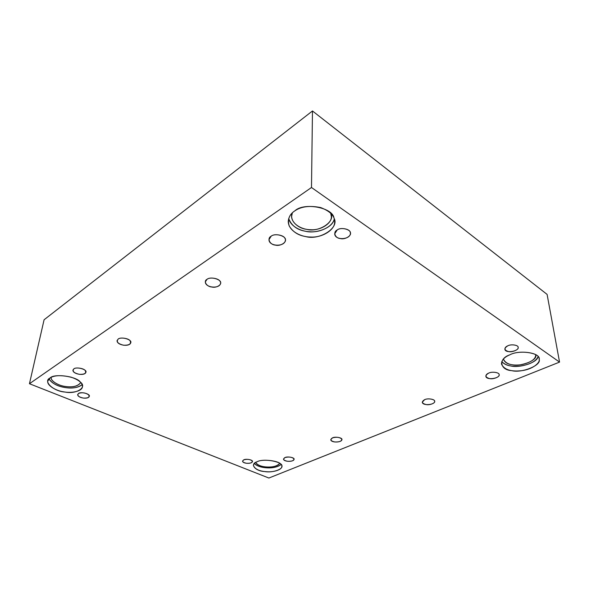 <?xml version="1.0" encoding="UTF-8"?>
<svg xmlns="http://www.w3.org/2000/svg" width="589" height="589" viewBox="0 0 589 589"><rect width="100%" height="100%" fill="white"/><g stroke="black" fill="none" stroke-linecap="round" stroke-linejoin="round"><path stroke-width="0.88" d="M284.943 457.579L283.493 459.037C283.574 461.982 293.764 462.122 294.066 459.317C294.934 457.646 287.572 456.129 284.943 457.579C288.728 456.608 291.702 456.976 293.867 458.691C294.154 460.576 292.041 461.445 287.528 461.29C283.456 460.377 282.595 459.14 284.943 457.579M332.49 437.87L330.76 439.644C330.871 442.906 341.775 442.7 341.922 439.615C342.746 437.826 335.296 436.309 332.49 437.87C336.613 436.788 339.713 437.193 341.782 439.085C341.848 441.168 339.507 442.125 334.758 441.964C330.569 440.962 329.811 439.6 332.49 437.87M424.632 399.673L422.276 402.169C422.453 406.079 434.962 404.93 434.653 401.359C435.308 399.327 427.724 397.95 424.632 399.673C427.467 398.076 434.763 399.128 434.601 401.102C435.831 402.92 429.683 405.416 426.149 404.562C421.761 403.384 421.26 401.757 424.632 399.673M488.723 373.109C486.882 373.831 485.925 374.862 485.851 376.202C486.087 380.56 499.899 378.536 499.133 374.692C499.597 372.476 491.977 371.306 488.723 373.109C491.977 371.306 499.597 372.476 499.133 374.692C500.171 376.739 493.251 379.544 489.606 378.594C485.108 377.277 484.813 375.451 488.723 373.109M73.831 368.883L72.926 370.113C72.609 374.177 84.845 376.268 85.898 372.292C87.415 369.494 76.703 366.446 73.831 368.883C75.451 367.094 83.734 368.25 85.147 370.452C86.686 373.227 84.728 374.516 79.272 374.324C73.861 373.021 72.049 371.203 73.831 368.883M118.183 339.065L117.056 340.633C116.777 345.331 129.698 347.267 130.765 342.71C132.319 339.603 121.356 336.356 118.183 339.065C120.09 337.041 128.822 338.329 130.11 340.817C131.472 343.954 129.256 345.412 123.454 345.206C117.807 343.74 116.048 341.694 118.183 339.065M271.139 236.233L268.967 239.635C268.982 246.739 284.781 247.078 285.385 240.29C286.814 236.204 275.225 232.603 271.139 236.233C274.202 233.273 284.399 235.092 285.054 238.692C287.476 241.991 280.408 246.592 275.343 245.098C269.85 244.752 266.721 238.339 271.139 236.233M78.506 393.467L77.682 394.534C77.453 398.002 88.372 399.732 89.278 396.353C90.588 393.982 81.076 391.42 78.506 393.467C81.981 392.222 85.346 392.672 88.608 394.814C89.962 397.17 88.203 398.26 83.329 398.09C78.499 396.979 76.894 395.433 78.506 393.467M50.043 377.991L47.827 380.965C46.509 385.302 56.102 390.934 63.958 391.876C71.092 393.342 81.856 391.516 82.431 386.885C82.791 383.137 79.029 379.905 71.129 377.181C61.322 374.943 54.291 375.215 50.043 377.991C54.144 373.271 76.592 376.364 80.376 382.114C87.577 387.407 76.32 394.446 65.04 392.038C53.724 391.457 42.563 381.333 50.043 377.991M82.143 384.602C75.009 391.162 53.709 387.599 49.02 378.83C52.215 383.623 57.847 386.561 65.916 387.65C72.749 388.63 78.16 387.614 82.143 384.602M80.759 382.511C78.249 386.148 73.308 387.496 65.939 386.553C59.482 386.038 50.337 381.297 51.155 377.335C50.536 381.068 58.51 385.589 64.959 386.406C72.631 387.599 77.895 386.303 80.759 382.511M294.772 210.899C290.892 213.395 288.713 216.877 288.249 221.354C288.293 230.851 300.854 237.161 310.587 237.028C322.249 237.927 335.568 229.555 334.604 221.545C334.766 215.891 330.142 211.237 320.725 207.586C309.748 205.37 301.097 206.474 294.772 210.899C303.872 202.042 333.013 207.519 333.963 218.114C339.978 227.81 319.275 240.739 305.507 236.513C298.196 235.357 292.748 231.816 289.17 225.889C287.351 219.557 289.214 214.558 294.772 210.899M334.243 218.998C332.814 226.515 320.298 232.574 310.3 231.786C301.656 231.654 290.87 226.956 288.684 218.615C291.533 225.705 297.173 229.924 305.603 231.278C315.402 233.958 332.814 228.179 334.243 218.998M330.679 213.144L330.76 213.358C335.973 221.7 318.251 232.957 306.405 229.283C297.997 228.444 288.713 220.124 292.372 212.828L291.643 216.229C291.695 224.409 302.422 229.843 310.756 229.732C320.747 230.505 332.137 223.29 331.327 216.384L330.679 213.144M337.166 229.997L334.707 233.804C334.898 240.695 350.337 239.841 350.411 233.369C351.486 229.622 341.068 226.684 337.166 229.997C340.39 227.14 349.962 228.893 350.219 232.361C352.215 235.541 344.985 239.981 340.28 238.538C335.06 238.206 332.726 232.022 337.166 229.997M507.828 345.802C505.907 346.597 504.92 347.716 504.861 349.159C505.148 353.724 519.071 351.309 518.129 347.348C518.497 345.036 511.053 343.961 507.828 345.802C511.149 343.91 518.695 345.117 518.143 347.451C519.1 349.594 512.099 352.561 508.506 351.567C504.074 350.19 503.853 348.268 507.828 345.802M509.89 354.806C504.449 357.015 501.644 360.093 501.475 364.024C504.051 369.561 510.582 371.799 521.044 370.746C532.132 369.649 540.643 362.846 539.126 358.915C540.061 352.531 518.938 349.741 509.89 354.806C519.432 349.461 541.092 352.929 539.185 359.43C541.556 365.401 521.655 373.338 511.708 370.643C499.803 370.01 498.066 358.613 509.89 354.806M538.103 356.684C535.821 361.484 529.68 364.643 519.682 366.174C511.436 366.947 505.465 365.416 501.769 361.587C503.912 363.995 507.004 365.467 511.038 366.005C519.321 368.169 537.168 362.772 538.103 356.684M535.696 354.644L535.74 355.042C537.823 360.196 520.757 367.109 512.202 364.768C507.431 364.127 504.508 362.213 503.426 359.032L503.426 359.054C505.642 363.825 511.23 365.762 520.183 364.856C530.733 362.677 535.909 359.275 535.696 354.644M257.01 461.791C254.86 462.637 253.653 463.852 253.388 465.428C254.927 469.219 259.454 471.325 266.964 471.745C273.833 472.312 282.153 469.58 281.77 466.495C284.207 462.063 263.96 457.859 257.01 461.791C262.208 458.573 280.025 460.789 281.174 464.758C285.378 468.432 273.281 473.254 264.564 471.539C255.155 471.082 249.441 464.044 257.01 461.791M280.99 464.522C275.092 469.521 258.939 468.726 254.345 463.477C256.738 465.759 260.198 467.151 264.733 467.637C271.536 468.424 276.955 467.386 280.99 464.522M279.709 463.374C276.918 466.4 272.066 467.563 265.153 466.871C260.448 466.341 257.305 464.861 255.714 462.431C258.107 468.056 276.337 468.748 279.709 463.374M243.765 459.847L242.558 461.091C242.609 463.801 252.033 464.169 252.423 461.57C253.292 459.98 246.187 458.463 243.765 459.847C247.189 458.941 249.994 459.287 252.173 460.878C252.629 462.63 250.745 463.433 246.533 463.285C242.653 462.446 241.733 461.297 243.765 459.847M547.1 294.404L559.55 362.102L268.878 478.032L29.45 383.733L311.493 187.501L312.472 110.968L44.087 319.768L29.45 383.733L44.087 319.768L312.472 110.968L547.1 294.404L312.472 110.968L311.493 187.501L559.55 362.102L547.1 294.404M559.55 362.102L311.493 187.501L29.45 383.733L268.878 478.032L559.55 362.102M207.011 279.348C209.559 276.801 219.16 278.383 220.109 281.498C222.679 284.347 216.59 288.308 211.753 287.005C206.636 286.696 203.131 281.152 207.011 279.348L205.333 281.844C205.193 287.896 219.66 289.155 220.581 283.316C222.119 279.628 210.744 276.086 207.011 279.348"/></g></svg>
